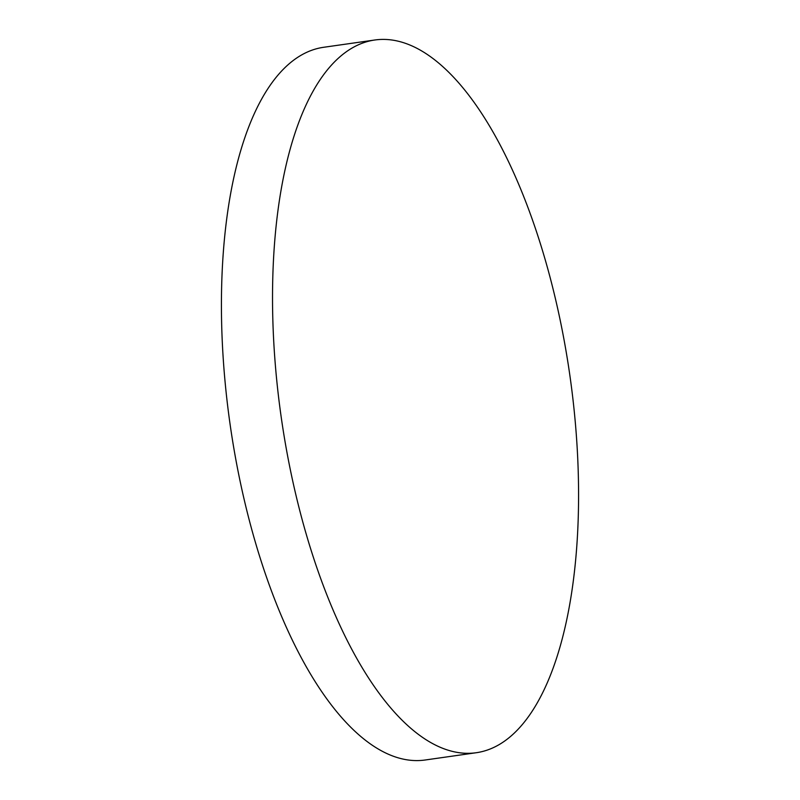 <?xml version="1.0" encoding="UTF-8"?>
<svg xmlns="http://www.w3.org/2000/svg" width="800" height="800" viewBox="0 0 800 800"><rect width="100%" height="100%" fill="white"/><g stroke="black" fill="none" stroke-linecap="round" stroke-linejoin="round"><path stroke-width="1.2" d="M352.14 48.01A359.96 145.83 -98.1 0 1 374.81 40A359.96 145.83 -98.1 0 1 559.83 318.48A359.96 145.83 -98.1 0 1 498.96 744.72A359.96 145.83 -98.1 0 1 476.3 752.72A359.96 145.83 -98.1 0 1 291.27 474.24A359.96 145.83 -98.1 0 1 352.14 48.01M476.3 752.72L425.19 760A359.96 145.83 -98.1 0 1 240.17 481.52A359.96 145.83 -98.1 0 1 301.04 55.28A359.96 145.83 -98.1 0 1 323.7 47.28L374.81 40"/></g></svg>
